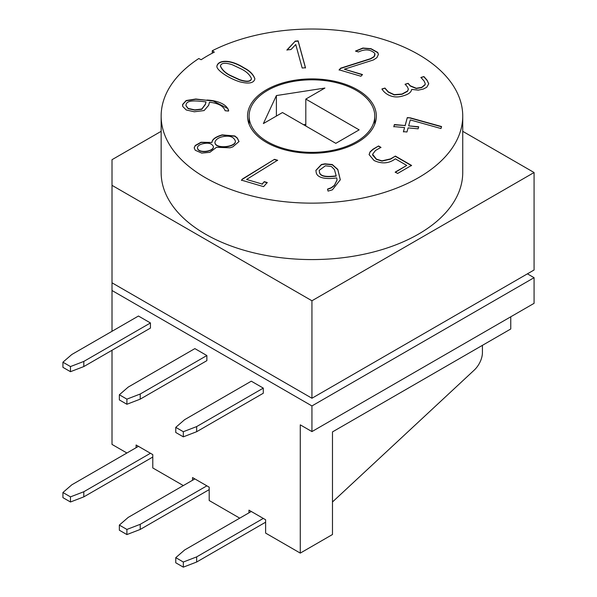 <?xml version="1.0" encoding="UTF-8"?>
<svg xmlns="http://www.w3.org/2000/svg" width="597" height="597" viewBox="0 0 597 597"><rect width="100%" height="100%" fill="white"/><g stroke="black" fill="none" stroke-linecap="round" stroke-linejoin="round"><path stroke-width="0.9" d="M206.958 100.035C217.539 100.483 227.651 104.55 228.554 111.057L225.136 110.743C223.502 106.079 218.293 103.236 209.502 102.206L208.644 105.333L204.099 110.572L194.309 111.781L186.279 109.99L182.727 106.467L182.675 104.371L186.145 100.535L195.801 99.012L213.256 101.035L227.815 108.542L228.651 110.475M228.651 110.348L228.554 111.057M182.555 105.445L182.675 104.624L186.145 100.789L195.801 99.266L206.958 100.289M186.063 104.684L185.936 105.557L188.137 108.4L194.756 109.885L201.786 109.027L205.368 104.214L206.01 101.886C198.958 101.177 186.936 99.184 186.063 104.684M185.943 105.684L188.137 108.654L194.756 110.139L201.786 109.288L205.368 104.468L206.01 101.886M136.116 447.683L136.116 444.989L138.452 446.34L71.804 484.816L62.924 492.51L62.924 497.637L70.476 501.995L70.476 496.868L83.804 491.741L83.804 496.868L70.476 501.995M183.324 485.585L152.78 467.951L152.78 454.608L138.452 446.34M239.74 518.159L209.196 500.525L209.196 487.182L192.54 477.57L192.54 480.257M112.012 331.298L112.012 290.508L311.94 405.938L311.94 431.586L300.276 424.855L300.276 553.106L265.62 533.099L265.62 519.763L248.964 510.144L248.964 512.838M112.012 350.275L112.012 444.414L126.9 453.004M251.292 381.185L263.292 388.11L263.292 393.236L196.652 431.713L183.324 436.847L183.324 431.713L175.764 427.355L184.652 419.661L251.292 381.185M194.868 348.611L206.868 355.536L206.868 360.663L140.228 399.139L126.9 404.266L126.9 399.139L119.348 394.781L128.228 387.08L194.868 348.611M83.804 366.565L150.444 328.089L150.444 322.955L138.452 316.029L71.804 354.506L62.924 362.2L62.924 367.334L70.476 371.692L70.476 366.565L83.804 361.431L83.804 366.565L70.476 371.692M112.012 290.508L112.012 282.814L311.94 398.244L534.076 269.993L534.076 172.518L462.735 131.325M263.292 388.11L196.652 426.586L196.652 431.713M196.652 426.586L183.324 431.713M175.764 427.355L175.764 432.482L183.324 436.847M206.868 355.536L140.228 394.013L140.228 399.139M140.228 394.013L126.9 399.139M119.348 394.781L119.348 399.908L126.9 404.266M206.868 485.839L140.228 524.315L126.9 529.442L119.348 525.084L128.228 517.39L194.868 478.913M119.348 525.084L119.348 530.211L126.9 534.576L140.228 529.442L140.228 524.315M126.9 534.576L126.9 529.442M263.292 518.412L196.652 556.889L183.324 562.023L175.764 557.658L184.652 549.964L251.292 511.487M175.764 557.658L175.764 562.792L183.324 567.15L196.652 562.023L196.652 556.889M183.324 567.15L183.324 562.023M220.442 66.103L220.435 66.23C222.174 70.11 225.494 73.259 230.397 75.677L239.643 79.931C246.837 82.244 250.77 81.864 251.456 78.789L251.456 78.662M241.427 69.051L232.285 64.745C225.159 62.454 221.211 62.864 220.435 65.969C222.174 69.849 225.494 73.006 230.397 75.423L239.643 79.67C246.837 81.983 250.77 81.61 251.456 78.535C249.747 74.707 246.404 71.543 241.427 69.051M216.92 66.222C218.256 60.26 230.002 59.185 243.8 67.968C249.606 70.894 253.3 74.55 254.889 78.931M243.8 67.715C249.703 70.685 253.397 74.379 254.889 78.804C253.926 83.162 248.837 84.147 239.621 81.774C227.509 77.871 216.069 69.595 216.912 66.088C218.017 60.051 229.92 58.834 243.8 67.715L243.8 67.968M305.806 124.355L303.545 124.706M282.478 112.542L335.82 143.34L359.148 129.87L305.806 99.08L324.91 88.05L276.396 95.565L263.374 123.572L282.478 112.542M276.396 116.057L276.396 95.565M305.806 126.012L305.806 99.08M267.508 141.735A62.834 36.275 180 0 1 249.106 116.087A62.834 36.275 180 0 1 311.94 79.811A62.834 36.275 180 0 1 374.767 116.087A62.834 36.275 180 0 1 335.984 149.601A62.834 36.275 180 0 1 267.508 141.735M266.404 142.377A64.401 37.178 0 0 0 336.581 150.437A64.401 37.178 0 0 0 376.341 116.087A64.401 37.178 0 0 0 311.94 78.901A64.401 37.178 0 0 0 247.539 116.087A64.401 37.178 0 0 0 266.404 142.377M161.145 131.325L112.012 159.69L112.012 185.346L311.94 300.769L534.076 172.518M212.256 50.76A150.795 87.058 180 0 1 374.02 36.745A150.795 87.058 180 0 1 462.735 116.087L462.735 172.518A150.795 87.058 180 0 1 311.94 259.576A150.795 87.058 180 0 1 161.145 172.518L161.145 116.087A150.795 87.058 180 0 1 198.794 58.536L201.152 59.737A147.653 85.244 0 0 1 214.338 52.118L212.256 50.76L212.256 53.2M462.735 116.087A150.795 87.058 180 0 1 311.94 203.144A150.795 87.058 180 0 1 161.145 116.087M311.94 300.769L311.94 398.244L121.437 288.254M112.012 185.346L112.012 282.814M311.94 405.938L534.076 277.687L527.412 273.836M520.748 277.687L311.94 398.244M510.756 316.806L510.756 328.984L332.484 431.907L332.484 534.509L300.276 553.106M534.076 277.687L534.076 303.336L311.94 431.586M355.476 51.088L362.872 48.029L371.021 48.685L377.729 52.417L378.423 54.402L376.916 57.625L373.446 59.946L344.327 69.2L362.446 74.535L360.931 76.252L339.126 69.834L340.693 68.155L370.595 58.655L374.177 56.491L374.879 53.431C370.476 49.312 365.006 48.827 358.476 51.969L355.476 51.088M355.737 51.163L363.013 48.26L371.021 48.939L377.729 52.678L378.416 54.528M362.446 74.789L344.327 69.2M411.684 89.393C411.214 92.274 408.43 94.401 403.333 95.789C393.333 99.259 384.916 94.259 381.953 88.953L384.953 88.072L388.274 91.834L394.214 94.654L402.005 94.042L407.572 91.013L408.37 89.072L407.303 86.707L405.109 84.222L408.139 83.334L410.333 85.819L416.296 88.252L421.728 87.341L425.094 84.55L425.228 83.64L424.116 81.073L420.915 77.446L423.907 76.565L427.049 80.117L428.75 83.767L426.751 87.266L423.288 89.065L418.281 90.132L411.684 89.393M339.126 70.095L340.693 68.416L370.595 58.916L374.177 56.752L375.013 54.596M286.963 50.163L295.037 41.402L298.119 41.118L305.492 67.991M295.037 41.148L298.119 40.865L305.492 67.737L302.186 68.021L295.746 44.521L290.985 49.544L286.963 49.909L295.037 41.402M381.953 89.207L384.953 88.072M384.953 88.326L388.274 92.087L394.214 94.916L402.005 94.304L407.572 91.266L408.363 89.199M405.109 84.483L408.139 83.334M408.139 83.587L410.333 86.072L416.296 88.513L421.728 87.602L425.094 84.811L425.228 83.767M420.915 77.7L423.907 76.565M423.907 76.819L427.049 80.371L428.743 83.893M406.967 131.989L403.438 131.668L404.557 127.571L393.826 126.594L394.386 124.549L405.117 125.534L407.296 117.587L410.355 117.87L441.549 126.542L440.996 128.542L410.273 119.93L408.647 125.855L418.698 126.773L418.139 128.818L408.087 127.892L406.967 131.989M403.438 131.93L404.557 127.571M393.826 126.848L394.386 124.549M394.386 124.81L405.117 125.534M405.117 125.788L407.296 117.587M407.296 117.848L410.355 117.87M410.355 118.124L441.549 126.795M418.698 127.034L408.647 125.855M265.62 522.196L196.652 562.023M209.196 489.622L140.228 529.442M62.924 492.51L70.476 496.868M150.444 453.265L83.804 491.741M152.78 457.048L83.804 496.868M62.924 362.2L70.476 366.565M150.444 322.955L83.804 361.431M482.428 345.335L482.428 352.514A16.492 9.522 120 0 1 474.182 370.155L332.484 501.98M336.738 177.884C328.022 179.272 317.298 178.719 316.201 172.503L315.888 170.369L321.41 164.496L324.895 163.839L332.26 164.518L337.775 169.391L340.305 179.749L332.387 189.831L328.044 191.1L327.507 189.115L331.223 187.719L334.35 185.361L337.036 180.018L336.738 177.884M315.895 170.496L321.41 164.757L324.895 164.1L332.26 164.779L337.775 169.645L340.305 179.876M319.477 172.145C320.373 177.115 328.663 176.816 336.178 175.861L334.462 169.608L331.417 166.503L325.395 165.802L319.208 170.354L319.477 172.399C320.373 177.369 328.663 177.07 336.178 176.115L336.178 175.861M319.208 170.481L319.477 172.399M327.574 189.361L331.223 187.973L334.35 185.615L337.036 180.145M395.363 158.847C388.938 163.563 381.826 164.115 374.035 160.503L369.103 154.601L370.08 151.832L373.028 149.175L378.558 145.981L380.938 147.355L375.506 150.489L372.61 154.272L376.416 159.13L381.968 160.847L390.528 158.892L395.386 156.086L411.542 165.414L397.609 173.458L395.229 172.085L406.758 165.429L395.363 158.847M369.103 154.727L370.08 152.086L373.028 149.429L378.558 145.981M378.558 146.235L380.938 147.608M372.61 154.399L372.662 155.13L376.416 159.384L381.968 161.1L390.528 159.145L395.386 156.086M395.386 156.339L411.542 165.667M395.229 172.339L406.758 165.429M211.965 142.213C212.256 139.235 215.659 136.788 222.181 134.87L234.845 135.974L237.337 138.019L239.009 141.549L232.808 146.869L230.069 147.795L216.465 147.31L209.89 152.325L201.719 153.101L195.249 150.257L194.189 147.855L195.234 145.481L200.995 142.243L211.965 142.474C212.256 139.497 215.659 137.041 222.181 135.123L234.845 136.235L237.337 138.28L239.001 141.676M197.473 147.795L197.465 147.922C197.674 153.862 213.45 152.086 213.435 146.952L213.435 146.817M202.383 143.87C199.308 144.72 197.667 145.989 197.465 147.668C197.674 153.608 213.45 151.832 213.435 146.69C211.935 143.347 208.256 142.407 202.383 143.87M214.927 142.526L214.927 142.653C215.226 149.534 235.83 147.466 235.39 141.392L235.39 141.265M221.591 136.952C217.726 138.056 215.502 139.87 214.927 142.399C215.226 149.272 235.83 147.213 235.39 141.131C233.681 136.541 229.084 135.146 221.591 136.952M194.197 147.981L195.234 145.735L200.995 142.504L211.965 142.474M263.605 186.652L241.472 180.137L242.531 178.936L274.471 159.339L277.605 160.235L246.576 179.466L262.135 184.04L264.24 181.652L267.232 182.533L263.605 186.652M241.472 180.398L242.531 178.936M242.531 179.197L274.471 159.339M274.471 159.593L277.605 160.496M262.135 184.04L246.576 179.466M262.135 184.294L264.24 181.652M264.24 181.913L267.232 182.794M374.767 124.251L374.767 116.087M249.106 124.251L249.106 116.087"/></g></svg>
